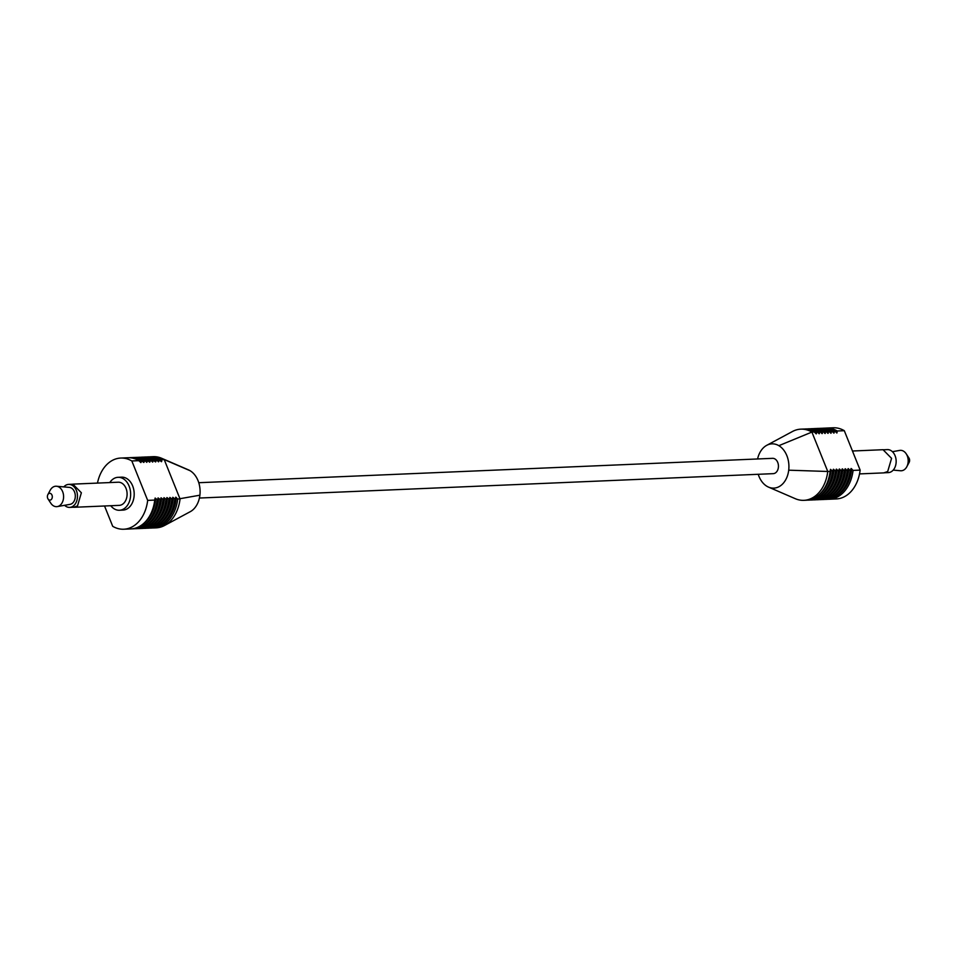 <?xml version="1.0" encoding="UTF-8"?>
<svg xmlns="http://www.w3.org/2000/svg" width="957" height="957" viewBox="0 0 957 957"><rect width="100%" height="100%" fill="white"/><g stroke="black" fill="none" stroke-linecap="round" stroke-linejoin="round"><path stroke-width="1.44" d="M807.385 500.14A35.612 25.719 -92.4 0 0 808.569 500.128A35.612 25.719 -92.4 0 0 819.718 496.025A35.612 25.719 -92.4 0 0 832.47 471.275L830.497 469.361L830.114 471.382L827.757 471.478A35.612 25.719 87.6 0 1 815.005 496.228A35.612 25.719 87.6 0 1 803.856 500.332A35.612 25.719 87.6 0 1 795.291 498.693L768.519 487.113A22.155 16.006 87.6 0 1 766.952 486.312A22.155 16.006 87.6 0 1 758.231 474.289M757.585 458.965A22.155 16.006 87.6 0 1 766.748 445.316L792.444 431.511A35.612 25.719 87.6 0 1 800.83 429.155L803.186 429.059A35.612 25.719 -92.4 0 1 814.263 431.966L816.237 433.892L816.62 431.87A35.612 25.719 -92.4 0 0 805.543 428.951A35.612 25.719 -92.4 0 0 804.37 429.047M810.34 500.009A35.612 25.719 -92.4 0 0 811.512 499.997A35.612 25.719 -92.4 0 0 822.661 495.893A35.612 25.719 -92.4 0 0 835.413 471.155L833.439 469.229L832.47 471.275M805.842 428.939A35.612 25.719 -92.4 0 1 806.129 428.927A35.612 25.719 -92.4 0 1 817.206 431.846L819.18 433.76L819.563 431.751A35.612 25.719 -92.4 0 0 808.486 428.832A35.612 25.719 -92.4 0 0 807.313 428.915M813.283 499.889A35.612 25.719 -92.4 0 0 814.455 499.877A35.612 25.719 -92.4 0 0 825.604 495.774A35.612 25.719 -92.4 0 0 838.356 471.035L836.382 469.109L835.413 471.155M808.785 428.82A35.612 25.719 -92.4 0 1 809.084 428.808A35.612 25.719 -92.4 0 1 820.149 431.715L822.123 433.641L822.506 431.619A35.612 25.719 -92.4 0 0 811.428 428.7A35.612 25.719 -92.4 0 0 810.256 428.796M816.225 499.757A35.612 25.719 -92.4 0 0 817.398 499.745A35.612 25.719 -92.4 0 0 828.547 495.642A35.612 25.719 -92.4 0 0 841.299 470.904L839.325 468.99L838.356 471.035M811.727 428.688A35.612 25.719 -92.4 0 1 812.026 428.676A35.612 25.719 -92.4 0 1 823.104 431.595L825.066 433.521L825.448 431.499A35.612 25.719 -92.4 0 0 814.383 428.58A35.612 25.719 -92.4 0 0 813.199 428.664M819.168 499.638A35.612 25.719 -92.4 0 0 820.34 499.626A35.612 25.719 -92.4 0 0 831.489 495.523A35.612 25.719 -92.4 0 0 844.241 470.784L842.268 468.858L841.299 470.904M814.67 428.569A35.612 25.719 -92.4 0 1 814.969 428.557A35.612 25.719 -92.4 0 1 826.047 431.475L828.008 433.389L828.403 431.368A35.612 25.719 -92.4 0 0 817.326 428.449A35.612 25.719 -92.4 0 0 816.142 428.545M822.111 499.518A35.612 25.719 -92.4 0 0 823.295 499.506A35.612 25.719 -92.4 0 0 834.432 495.403A35.612 25.719 -92.4 0 0 847.184 470.653L845.21 468.739L844.241 470.784M817.613 428.449A35.612 25.719 -92.4 0 1 817.912 428.425A35.612 25.719 -92.4 0 1 828.989 431.344L830.951 433.27L831.346 431.248A35.612 25.719 -92.4 0 0 820.269 428.329A35.612 25.719 -92.4 0 0 819.084 428.413M825.054 499.387A35.612 25.719 -92.4 0 0 826.238 499.375A35.612 25.719 -92.4 0 0 837.375 495.271A35.612 25.719 -92.4 0 0 850.127 470.533L848.165 468.607L847.184 470.653M820.556 428.317A35.612 25.719 -92.4 0 1 820.855 428.305A35.612 25.719 -92.4 0 1 831.932 431.224L833.906 433.138L834.289 431.117A35.612 25.719 -92.4 0 0 823.211 428.21A35.612 25.719 -92.4 0 0 822.039 428.293M827.996 499.267A35.612 25.719 -92.4 0 0 829.181 499.255A35.612 25.719 -92.4 0 0 840.318 495.152A35.612 25.719 -92.4 0 0 853.07 470.401L851.108 468.487L850.127 470.533M823.51 428.198A35.612 25.719 -92.4 0 1 823.798 428.174A35.612 25.719 -92.4 0 1 834.875 431.093L836.849 433.019L837.231 430.997A35.612 25.719 -92.4 0 0 826.154 428.078A35.612 25.719 -92.4 0 0 824.982 428.162M800.83 429.155A35.612 25.719 87.6 0 1 811.907 432.074L827.757 471.478L788.712 470.186A22.155 16.006 87.6 0 1 780.78 485.57A22.155 16.006 87.6 0 1 768.519 487.113M893.204 470.102L900.525 470.76A10.228 7.381 -92.4 0 0 904.425 469.6A10.228 7.381 -92.4 0 0 906.781 466.789A10.228 7.381 -92.4 0 0 906.231 453.845A10.228 7.381 -92.4 0 0 899.664 450.412L892.414 451.692M887.701 471.49L891.577 458.355L883.12 449.79L887.354 449.611A11.508 8.314 87.6 0 1 895.824 458.176A11.508 8.314 87.6 0 1 891.936 471.275A11.508 8.314 87.6 0 1 888.335 472.602L884.089 472.782L887.641 471.538M826.154 428.078L833.224 427.779A35.612 25.719 87.6 0 1 844.301 430.698L837.231 430.997M826.047 431.475L825.448 431.499M823.104 431.595L822.506 431.619M814.263 431.966L811.907 432.074L778.854 445.675A22.155 16.006 87.6 0 1 788.712 470.186M844.301 430.698L860.14 470.102L853.07 470.401M808.868 500.116A35.612 25.719 -92.4 0 0 809.155 500.104A35.612 25.719 -92.4 0 0 833.057 471.251M803.856 500.332L806.213 500.224A35.612 25.719 -92.4 0 0 830.114 471.382M811.811 499.985A35.612 25.719 -92.4 0 0 812.098 499.973A35.612 25.719 -92.4 0 0 835.999 471.131M814.754 499.865A35.612 25.719 -92.4 0 0 815.041 499.853A35.612 25.719 -92.4 0 0 838.942 471M817.697 499.733A35.612 25.719 -92.4 0 0 817.996 499.721A35.612 25.719 -92.4 0 0 841.885 470.88M820.639 499.614A35.612 25.719 -92.4 0 0 820.939 499.602A35.612 25.719 -92.4 0 0 844.828 470.76M823.582 499.482A35.612 25.719 -92.4 0 0 823.881 499.47A35.612 25.719 -92.4 0 0 847.77 470.629M826.525 499.363A35.612 25.719 -92.4 0 0 826.824 499.351A35.612 25.719 -92.4 0 0 850.713 470.509M860.14 470.102A35.612 25.719 87.6 0 1 836.239 498.944L829.181 499.255M906.781 466.789L909.15 462.363A3.409 2.464 -92.4 0 0 908.971 458.044L906.231 453.845M766.748 445.316A22.155 16.006 87.6 0 1 778.854 445.675M199.415 498.035L773.232 473.655A7.668 5.539 -92.4 0 0 775.637 472.77A7.668 5.539 -92.4 0 0 778.22 464.037A7.668 5.539 -92.4 0 0 772.586 458.331L198.769 482.711M152.63 527.953A35.612 25.719 87.6 0 0 153.814 527.941A35.612 25.719 87.6 0 0 177.703 499.099L175.741 497.185L175.346 499.195A35.612 25.719 87.6 0 1 162.594 523.946A35.612 25.719 87.6 0 1 151.457 528.049A35.612 25.719 87.6 0 1 151.158 528.061M175.346 499.195L172.786 497.305L172.404 499.327A35.612 25.719 87.6 0 1 159.652 524.065A35.612 25.719 87.6 0 1 148.514 528.168A35.612 25.719 87.6 0 1 148.215 528.18M172.404 499.327L169.844 497.425L169.461 499.446A35.612 25.719 87.6 0 1 156.709 524.197A35.612 25.719 87.6 0 1 145.572 528.3A35.612 25.719 87.6 0 1 145.273 528.312M169.461 499.446L166.901 497.556L166.518 499.578A35.612 25.719 87.6 0 1 153.766 524.316A35.612 25.719 87.6 0 1 142.617 528.42A35.612 25.719 87.6 0 1 142.33 528.431M166.518 499.578L163.958 497.676L163.575 499.698A35.612 25.719 87.6 0 1 150.823 524.448A35.612 25.719 87.6 0 1 139.674 528.551A35.612 25.719 87.6 0 1 139.387 528.551M163.575 499.698L161.015 497.807L160.632 499.829A35.612 25.719 87.6 0 1 147.88 524.568A35.612 25.719 87.6 0 1 136.731 528.671A35.612 25.719 87.6 0 1 136.444 528.683M160.632 499.829L158.072 497.927L157.69 499.949A35.612 25.719 87.6 0 1 144.938 524.699A35.612 25.719 87.6 0 1 133.789 528.79A35.612 25.719 87.6 0 1 133.49 528.802M157.69 499.949L155.13 498.059L154.747 500.08A35.612 25.719 87.6 0 1 141.995 524.819A35.612 25.719 87.6 0 1 130.846 528.922L123.776 529.221A35.612 25.719 -92.4 0 0 147.677 500.379L131.827 460.963L138.897 460.664L140.87 462.59L141.253 460.568L143.813 462.458L144.782 460.413L146.756 462.339L147.139 460.317L149.699 462.207L150.68 460.161L152.642 462.087L153.024 460.066L155.584 461.956L156.565 459.91L158.527 461.836L158.922 459.815L161.482 461.705L161.865 459.695L164.221 459.587A35.612 25.719 -92.4 0 0 161.709 458.307A35.612 25.719 -92.4 0 0 153.144 456.668L150.787 456.776A35.612 25.719 87.6 0 1 161.865 459.695M153.814 527.941L156.17 527.845A35.612 25.719 -92.4 0 0 164.556 525.489L190.252 511.684A22.155 16.006 -92.4 0 0 191.962 510.595A22.155 16.006 -92.4 0 0 199.893 495.2A22.155 16.006 -92.4 0 0 190.048 470.688A22.155 16.006 -92.4 0 0 188.481 469.887L161.709 458.307M164.556 525.489A35.612 25.719 -92.4 0 0 167.308 523.742A35.612 25.719 -92.4 0 0 180.06 499.004L164.221 459.587L190.048 470.688M48.628 493.704A3.409 2.464 87.6 0 1 51.989 495.128A3.409 2.464 87.6 0 1 51.056 499.721A3.409 2.464 87.6 0 1 48.029 498.956A3.409 2.464 87.6 0 1 47.85 494.637A3.409 2.464 87.6 0 1 48.628 493.704M47.85 494.637L50.219 490.211A10.228 7.381 87.6 0 1 52.575 487.4A10.228 7.381 87.6 0 1 56.475 486.24A10.228 7.381 87.6 0 1 63.389 494.302A10.228 7.381 87.6 0 1 59.836 505.475A10.228 7.381 87.6 0 1 57.336 506.588A10.228 7.381 87.6 0 1 50.769 503.155L48.029 498.956M57.336 506.588L70.1 504.339A8.517 6.149 -92.4 0 0 72.182 503.43A8.517 6.149 -92.4 0 0 75.136 494.111A8.517 6.149 -92.4 0 0 69.383 487.388L56.475 486.24M64.586 505.308A11.508 8.314 -92.4 0 0 69.646 507.389A11.508 8.314 -92.4 0 0 73.246 506.062A11.508 8.314 -92.4 0 0 77.134 492.951A11.508 8.314 -92.4 0 0 68.665 484.398A11.508 8.314 -92.4 0 0 65.064 485.725A11.508 8.314 -92.4 0 0 63.796 486.898M73.892 507.294L119.23 505.368A11.592 8.374 -92.4 0 0 122.855 504.028A11.592 8.374 -92.4 0 0 126.767 490.833A11.592 8.374 -92.4 0 0 118.249 482.208L72.899 484.134M110.761 505.727A16.484 11.903 -92.4 0 0 119.434 510.26A16.484 11.903 -92.4 0 0 124.589 508.358A16.484 11.903 -92.4 0 0 130.164 489.577A16.484 11.903 -92.4 0 0 118.034 477.316A16.484 11.903 -92.4 0 0 112.878 479.218A16.484 11.903 -92.4 0 0 109.78 482.567M119.434 510.26L122.963 510.105A16.484 11.903 -92.4 0 0 128.13 508.215A16.484 11.903 -92.4 0 0 133.705 489.422A16.484 11.903 -92.4 0 0 121.563 477.16L118.034 477.316M131.827 460.963A35.612 25.719 -92.4 0 0 120.761 458.056A35.612 25.719 -92.4 0 0 109.612 462.147A35.612 25.719 -92.4 0 0 97.47 483.094M146.66 456.991A35.612 25.719 87.6 0 1 147.845 456.896A35.612 25.719 87.6 0 1 158.922 459.815M148.132 456.884A35.612 25.719 87.6 0 1 148.431 456.872A35.612 25.719 87.6 0 1 159.508 459.791M149.615 456.86A35.612 25.719 87.6 0 1 150.787 456.776M104.54 505.99L112.699 526.302A35.612 25.719 -92.4 0 0 123.776 529.221M174.76 499.231A35.612 25.719 87.6 0 1 150.871 528.073A35.612 25.719 87.6 0 1 149.687 528.085M177.703 499.099L199.893 495.2M147.677 500.379L154.747 500.08M143.717 457.111A35.612 25.719 87.6 0 1 144.902 457.027A35.612 25.719 87.6 0 1 155.979 459.934M145.189 457.015A35.612 25.719 87.6 0 1 145.488 457.003A35.612 25.719 87.6 0 1 156.565 459.91M171.817 499.351A35.612 25.719 87.6 0 1 147.916 528.192A35.612 25.719 87.6 0 1 146.744 528.204M140.775 457.243A35.612 25.719 87.6 0 1 141.959 457.147A35.612 25.719 87.6 0 1 153.024 460.066M142.246 457.135A35.612 25.719 87.6 0 1 142.545 457.123A35.612 25.719 87.6 0 1 153.622 460.042M168.875 499.47A35.612 25.719 87.6 0 1 144.974 528.324A35.612 25.719 87.6 0 1 143.801 528.336M137.832 457.362A35.612 25.719 87.6 0 1 139.004 457.279A35.612 25.719 87.6 0 1 150.082 460.185M139.303 457.267A35.612 25.719 87.6 0 1 139.602 457.255A35.612 25.719 87.6 0 1 150.68 460.161M165.932 499.602A35.612 25.719 87.6 0 1 142.031 528.443A35.612 25.719 87.6 0 1 140.858 528.455M134.889 457.482A35.612 25.719 87.6 0 1 136.061 457.398A35.612 25.719 87.6 0 1 147.139 460.317M136.361 457.386A35.612 25.719 87.6 0 1 136.66 457.374A35.612 25.719 87.6 0 1 147.725 460.293M162.989 499.721A35.612 25.719 87.6 0 1 139.088 528.575A35.612 25.719 87.6 0 1 137.916 528.587M131.946 457.613A35.612 25.719 87.6 0 1 133.119 457.53A35.612 25.719 87.6 0 1 144.196 460.437M133.418 457.518A35.612 25.719 87.6 0 1 133.705 457.494A35.612 25.719 87.6 0 1 144.782 460.413M160.046 499.853A35.612 25.719 87.6 0 1 136.145 528.695A35.612 25.719 87.6 0 1 134.961 528.707M129.004 457.733A35.612 25.719 87.6 0 1 130.176 457.649A35.612 25.719 87.6 0 1 141.253 460.568M130.475 457.637A35.612 25.719 87.6 0 1 130.762 457.625A35.612 25.719 87.6 0 1 141.839 460.544M157.092 499.973A35.612 25.719 87.6 0 1 133.202 528.826A35.612 25.719 87.6 0 1 132.018 528.838M120.761 458.056L127.819 457.745A35.612 25.719 87.6 0 1 138.897 460.664M819.407 494.422A34.512 24.93 -92.4 0 0 831.059 469.72M822.35 494.302A34.512 24.93 -92.4 0 0 834.002 469.588M825.293 494.171A34.512 24.93 -92.4 0 0 836.944 469.468M828.236 494.051A34.512 24.93 -92.4 0 0 839.899 469.337M831.19 493.92A34.512 24.93 -92.4 0 0 842.842 469.217M834.133 493.8A34.512 24.93 -92.4 0 0 845.785 469.086M837.076 493.668A34.512 24.93 -92.4 0 0 848.727 468.966M840.019 493.549A34.512 24.93 -92.4 0 0 851.67 468.846M837.112 432.624A34.512 24.93 -92.4 0 0 835.27 431.535M834.169 432.743A34.512 24.93 -92.4 0 0 832.327 431.655M831.226 432.875A34.512 24.93 -92.4 0 0 829.384 431.786M828.284 432.995A34.512 24.93 -92.4 0 0 826.441 431.906M825.341 433.126A34.512 24.93 -92.4 0 0 823.499 432.026M822.386 433.246A34.512 24.93 -92.4 0 0 820.556 432.157M819.443 433.377A34.512 24.93 -92.4 0 0 817.601 432.277M816.5 433.497A34.512 24.93 -92.4 0 0 814.658 432.408M176.303 497.532A34.512 24.93 87.6 0 1 164.652 522.247M173.361 497.664A34.512 24.93 87.6 0 1 161.709 522.366M170.418 497.784A34.512 24.93 87.6 0 1 158.766 522.498M167.475 497.915A34.512 24.93 87.6 0 1 155.812 522.618M164.52 498.035A34.512 24.93 87.6 0 1 152.869 522.737M161.577 498.166A34.512 24.93 87.6 0 1 149.926 522.869M158.635 498.286A34.512 24.93 87.6 0 1 146.983 522.989M155.692 498.418A34.512 24.93 87.6 0 1 144.04 523.12M139.291 461.107A34.512 24.93 87.6 0 1 141.134 462.195M142.234 460.975A34.512 24.93 87.6 0 1 144.076 462.064M145.177 460.855A34.512 24.93 87.6 0 1 147.019 461.944M148.132 460.724A34.512 24.93 87.6 0 1 149.962 461.824M151.074 460.604A34.512 24.93 87.6 0 1 152.905 461.693M154.017 460.473A34.512 24.93 87.6 0 1 155.859 461.573M156.96 460.353A34.512 24.93 87.6 0 1 158.802 461.441M159.903 460.221A34.512 24.93 87.6 0 1 161.745 461.322M69.646 507.389L73.88 507.21L77.505 505.918L81.369 492.771L72.911 484.218L68.665 484.398M884.101 472.866L859.53 473.906M812.026 428.676L811.428 428.7M809.084 428.808L808.486 428.832M817.996 499.721L817.398 499.745M820.939 499.602L820.34 499.626M883.108 449.706L852.46 451.01M147.916 528.192L148.514 528.168M144.974 528.324L145.572 528.3M139.004 457.279L139.602 457.255M136.061 457.398L136.66 457.374"/></g></svg>
